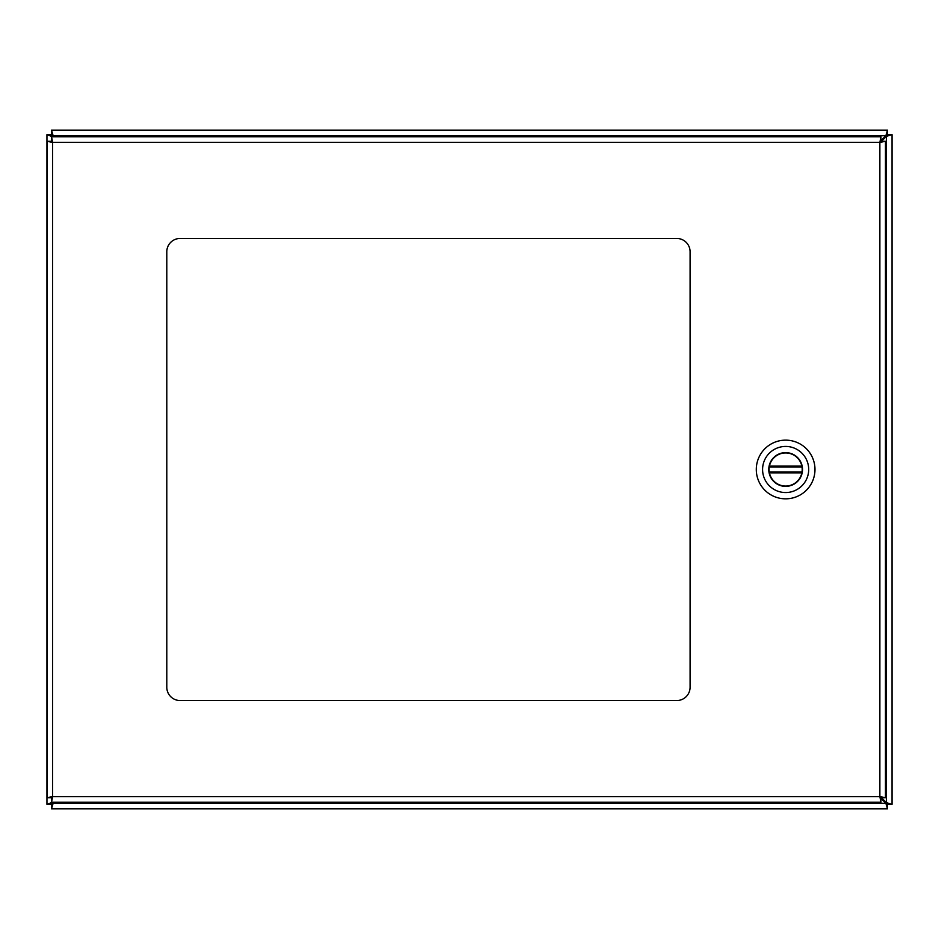<?xml version="1.0" encoding="UTF-8"?>
<svg xmlns="http://www.w3.org/2000/svg" width="939" height="939" viewBox="0 0 939 939"><rect width="100%" height="100%" fill="white"/><g stroke="black" fill="none" stroke-linecap="round" stroke-linejoin="round"><path stroke-width="1.41" d="M785.638 452.621A16.867 16.867 0 0 1 800.251 477.928A16.867 16.867 0 0 1 771.025 477.928A16.867 16.867 0 0 1 785.638 452.621A16.867 16.867 0 0 1 800.251 477.928A16.867 16.867 0 0 1 771.025 477.928A16.867 16.867 0 0 1 785.638 452.621M785.638 446.436A23.052 23.052 0 0 1 805.603 481.014A23.052 23.052 0 0 1 765.672 481.014A23.052 23.052 0 0 1 785.638 446.436A23.052 23.052 0 0 1 805.603 481.014A23.052 23.052 0 0 1 765.672 481.014A23.052 23.052 0 0 1 785.638 446.436M785.638 440.145A29.344 29.344 0 0 0 760.226 484.16A29.344 29.344 0 0 0 811.05 484.16A29.344 29.344 0 0 0 785.638 440.145A29.344 29.344 0 0 0 760.226 484.16A29.344 29.344 0 0 0 811.05 484.16A29.344 29.344 0 0 0 785.638 440.145M785.638 486.05A16.562 16.562 0 0 1 769.428 472.845L769.276 472A16.562 16.562 0 0 1 769.276 466.976L769.428 466.131A16.562 16.562 0 0 1 801.859 466.131L802 466.976A16.562 16.562 0 0 1 802 472L769.276 472L802 472L801.859 472.845A16.562 16.562 0 0 1 785.638 486.05M802 466.976L769.276 466.976M53.453 136.049A3.615 3.615 0 0 1 52.866 136.636M52.866 802.364A3.615 3.615 0 0 1 53.453 802.951M885.547 802.951A3.615 3.615 0 0 1 886.134 802.364M886.134 136.636A3.615 3.615 0 0 1 885.547 136.049M54.192 136.789L51.481 134.066L51.481 130.134L887.519 130.134L887.519 134.066L880.935 140.65M880.782 141.989L888.106 134.653L892.05 134.653L892.05 804.347L888.106 804.347L880.782 797.011M880.935 798.35L887.519 804.934L887.519 808.866L51.481 808.866L51.481 804.934L54.192 802.211M53.018 802.211L50.894 804.347L46.95 804.347L46.95 134.653L50.894 134.653L53.018 136.789M53.676 130.134L885.324 130.134M887.519 130.134L885.864 135.732L53.136 135.732L51.481 130.134M892.05 804.347L886.451 802.681L886.451 136.319L892.05 134.653M51.481 808.866L53.136 803.268L885.864 803.268L887.519 808.866M46.95 802.141L46.95 136.859M52.549 802.211L46.95 804.347M46.95 134.653L52.549 136.789M690.095 687.231A13.31 13.31 0 0 1 676.784 700.541L180.112 700.541A13.31 13.31 0 0 1 166.802 687.231L166.802 251.769A13.31 13.31 0 0 1 180.112 238.459L676.784 238.459A13.31 13.31 0 0 1 690.095 251.769L690.095 687.231M51.551 802.211L880.935 802.211L879.866 796.612L885.465 797.692L885.465 141.308L879.866 142.388L880.935 136.789L51.551 136.789L52.619 142.388L47.02 141.308L47.02 797.692L52.619 796.612L51.551 802.211L51.551 798.279L52.619 796.612L879.866 796.612L881.521 797.692L885.465 797.692M880.935 802.211L880.935 798.279L879.866 796.612L879.866 142.388L880.935 140.721L880.935 136.789M47.02 797.692L50.964 797.692L52.619 796.612L52.619 142.388L50.964 141.308L47.02 141.308M51.551 136.789L51.551 140.721L52.619 142.388L879.866 142.388L881.521 141.308L885.465 141.308M785.638 452.727A16.761 16.761 0 0 1 800.157 477.869A16.761 16.761 0 0 1 771.119 477.869A16.761 16.761 0 0 1 785.638 452.727M801.859 472.845L769.428 472.845M769.428 466.131L801.859 466.131"/></g></svg>
